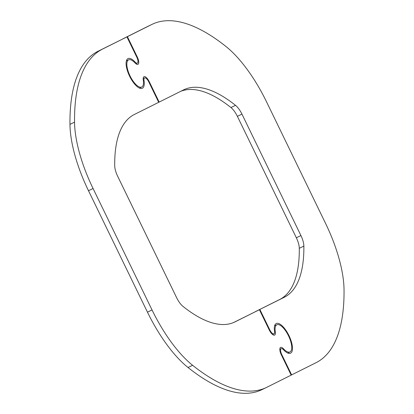 <?xml version="1.0" encoding="UTF-8"?>
<svg xmlns="http://www.w3.org/2000/svg" width="414" height="414" viewBox="0 0 414 414"><rect width="100%" height="100%" fill="white"/><g stroke="black" fill="none" stroke-linecap="round" stroke-linejoin="round"><path stroke-width="0.62" d="M288.506 335.811A15.095 5.703 64.2 0 0 276.837 324.767A15.095 5.703 64.2 0 0 275.3 331.862A6.862 2.593 -115.8 0 1 274.601 335.086A6.862 2.593 -115.8 0 1 269.297 330.072L259.407 309.703L235.054 321.869A170.159 64.289 -115.8 0 1 234.769 322.009A170.159 64.289 -115.8 0 1 183.06 306.453A13.724 5.185 -115.8 0 1 176.618 297.671L117.648 176.224A13.724 5.185 -115.8 0 1 114.709 165.693A170.159 64.289 -115.8 0 1 134.353 114.487L158.707 102.32L148.817 81.951A5.491 2.075 64.2 0 0 144.574 77.935A5.491 2.075 64.2 0 0 144.015 80.513A16.467 6.22 -115.8 0 1 142.338 88.254A16.467 6.22 -115.8 0 1 129.572 76.135A16.467 6.22 -115.8 0 1 128.009 58.602A16.467 6.22 -115.8 0 1 135.021 61.996A5.491 2.075 64.2 0 0 137.36 63.13A5.491 2.075 64.2 0 0 136.827 57.261L126.938 36.893L98.009 51.274A242.894 91.768 64.2 0 0 69.966 124.366A86.454 32.665 64.2 0 0 88.492 190.719L147.462 312.166A86.454 32.665 64.2 0 0 188.028 367.503A242.894 91.768 64.2 0 0 261.834 389.703L266.414 387.494A242.894 91.768 64.2 0 0 266.823 387.292L291.177 375.125L281.282 354.757A6.862 2.593 -115.8 0 1 280.62 347.424A6.862 2.593 -115.8 0 1 283.538 348.836A15.095 5.703 64.2 0 0 289.971 351.952A15.095 5.703 64.2 0 0 288.506 335.811M259.407 309.703L233.413 322.615M126.938 36.893L102.589 49.059A242.894 91.768 64.2 0 0 74.546 122.156A86.454 32.665 64.2 0 0 93.067 188.51L152.036 309.951A86.454 32.665 64.2 0 0 192.603 365.288A242.894 91.768 64.2 0 0 266.414 387.494M259.868 309.47L269.762 329.839A5.491 2.075 64.2 0 0 274.006 333.855A5.491 2.075 64.2 0 0 274.56 331.272A16.467 6.22 -115.8 0 1 276.236 323.536A16.467 6.22 -115.8 0 1 289.003 335.656A16.467 6.22 -115.8 0 1 290.566 353.189A16.467 6.22 -115.8 0 1 283.554 349.789A5.491 2.075 64.2 0 0 281.215 348.655A5.491 2.075 64.2 0 0 281.748 354.529L291.637 374.893L315.991 362.726A242.894 91.768 64.2 0 0 344.034 289.634A86.454 32.665 64.2 0 0 325.507 223.281L266.538 101.834A86.454 32.665 64.2 0 0 225.972 46.497A242.894 91.768 64.2 0 0 152.166 24.297A242.894 91.768 64.2 0 0 151.752 24.498L127.403 36.665L137.293 57.028A6.862 2.593 -115.8 0 1 137.96 64.367A6.862 2.593 -115.8 0 1 135.036 62.949A15.095 5.703 64.2 0 0 128.604 59.839A15.095 5.703 64.2 0 0 130.074 75.979A15.095 5.703 64.2 0 0 141.743 87.018A15.095 5.703 64.2 0 0 143.275 79.923A6.862 2.593 -115.8 0 1 143.974 76.699A6.862 2.593 -115.8 0 1 149.278 81.718L159.167 102.087L183.521 89.921A170.159 64.289 -115.8 0 1 183.811 89.781A170.159 64.289 -115.8 0 1 235.514 105.337A13.724 5.185 -115.8 0 1 241.957 114.119L300.926 235.561A13.724 5.185 -115.8 0 1 303.866 246.097A170.159 64.289 -115.8 0 1 284.221 297.304L255.298 311.685M159.167 102.087L158.702 102.315M180.587 91.385A170.159 64.289 -115.8 0 1 230.94 107.547A13.724 5.185 -115.8 0 1 237.382 116.329L296.352 237.776A13.724 5.185 -115.8 0 1 299.291 248.307A170.159 64.289 -115.8 0 1 279.647 299.513L255.293 311.68M291.637 374.893L291.171 375.12M152.166 24.297L147.586 26.506A242.894 91.768 64.2 0 0 147.177 26.708L122.829 38.88M127.403 36.665L122.823 38.875M275.3 331.862L274.648 332.178M235.054 321.869L234.479 322.149M144.015 80.513L143.399 80.813M135.021 61.996L134.405 62.297M102.589 49.059L98.009 51.274M74.546 122.156L69.966 124.366M93.067 188.51L88.492 190.719M152.036 309.951L147.462 312.166M192.603 365.288L188.028 367.503M283.538 348.836L282.881 349.157M235.514 105.337L230.94 107.547M241.957 114.119L237.382 116.329M300.926 235.561L296.352 237.776M303.866 246.097L299.291 248.307M284.221 297.304L279.647 299.513M269.762 329.839L269.291 330.061M281.748 354.529L281.282 354.751M151.752 24.498L147.177 26.708M137.293 57.028L136.827 57.256M149.278 81.718L148.812 81.946M276.837 324.767L274.596 325.849M144.574 77.935L143.172 78.613M137.36 63.13L135.963 63.808M289.971 351.952L287.73 353.033M141.743 87.018L139.502 88.099M274.006 333.855L272.603 334.528M281.215 348.655L279.812 349.333M128.604 59.839L126.368 60.92"/></g></svg>
